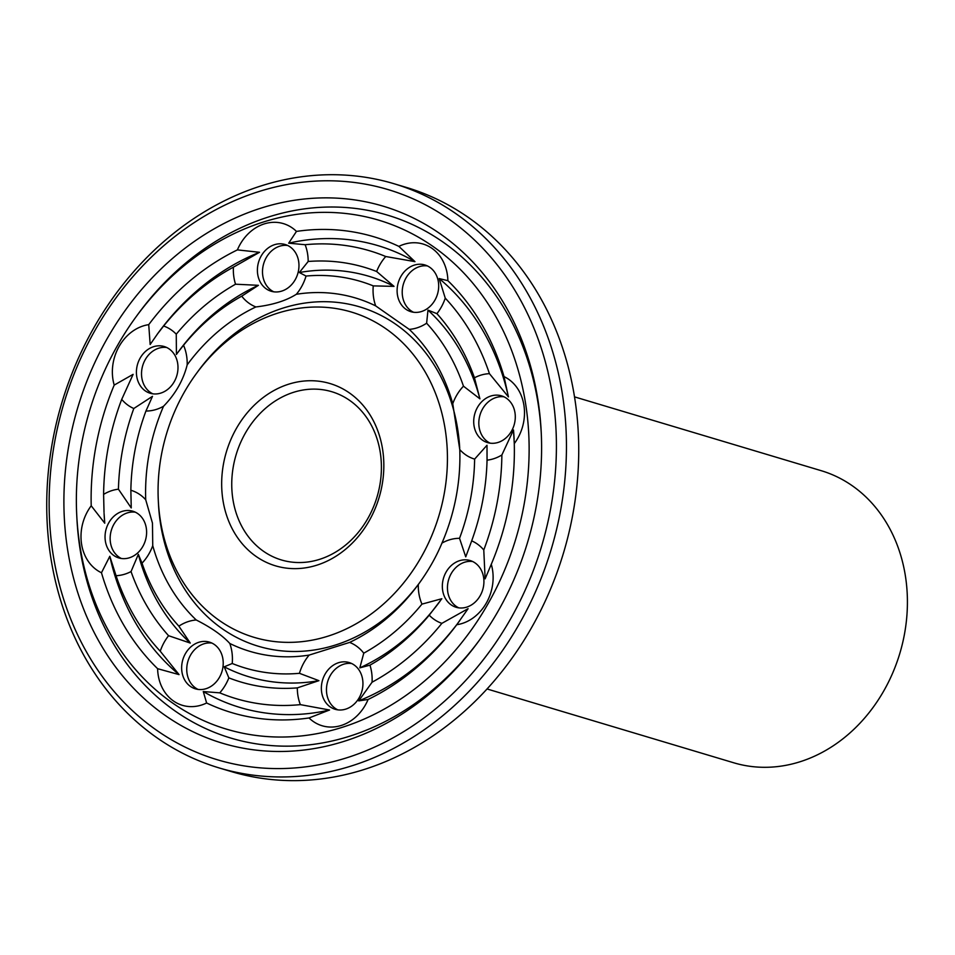 <?xml version="1.0" encoding="UTF-8"?>
<svg xmlns="http://www.w3.org/2000/svg" width="955" height="955" viewBox="0 0 955 955"><rect width="100%" height="100%" fill="white"/><g stroke="black" fill="none" stroke-linecap="round" stroke-linejoin="round"><path stroke-width="1.43" d="M487.074 688.973L733.774 762.794A152.454 127.719 -73.3 0 0 899.837 653.351A152.454 127.719 -73.3 0 0 821.193 470.684L574.48 396.862M135.312 512.178A24.388 20.437 -73.3 0 0 110.446 542.524A24.388 20.437 -73.3 0 0 121.44 558.52M211.915 643.073A24.388 20.437 -73.3 0 0 188.493 659.535A24.388 20.437 -73.3 0 0 195.572 687.97A24.388 20.437 -73.3 0 0 198.055 689.414M351.631 663.51A24.388 20.437 -73.3 0 0 327.672 681.584A24.388 20.437 -73.3 0 0 337.772 709.851M472.606 561.504A24.388 20.437 -73.3 0 0 448.659 579.578A24.388 20.437 -73.3 0 0 458.746 607.846M503.989 396.814A24.388 20.437 -73.3 0 0 480.031 414.888A24.388 20.437 -73.3 0 0 490.118 443.156M427.374 265.92A24.388 20.437 -73.3 0 0 403.428 283.993A24.388 20.437 -73.3 0 0 413.515 312.249M287.67 245.483A24.388 20.437 -73.3 0 0 279.731 246.187A24.388 20.437 -73.3 0 0 262.732 268.128A24.388 20.437 -73.3 0 0 273.799 291.824M166.683 347.489A24.388 20.437 -73.3 0 0 145.315 359.534A24.388 20.437 -73.3 0 0 152.824 393.83M105.348 540.996A24.388 20.437 -73.3 0 0 118.838 557.947A24.388 20.437 -73.3 0 0 145.399 540.435A24.388 20.437 -73.3 0 0 132.817 511.212A24.388 20.437 -73.3 0 0 105.348 540.996M190.463 686.442A24.388 20.437 -73.3 0 0 195.441 688.853A24.388 20.437 -73.3 0 0 222.014 671.341A24.388 20.437 -73.3 0 0 209.42 642.118A24.388 20.437 -73.3 0 0 183.981 656.527A24.388 20.437 -73.3 0 0 190.463 686.442M345.698 709.135A24.388 20.437 -73.3 0 0 362.864 685.63A24.388 20.437 -73.3 0 0 349.136 662.543A24.388 20.437 -73.3 0 0 322.575 680.055A24.388 20.437 -73.3 0 0 335.157 709.29A24.388 20.437 -73.3 0 0 345.698 709.135M480.126 595.801A24.388 20.437 -73.3 0 0 470.123 560.537A24.388 20.437 -73.3 0 0 443.55 578.05A24.388 20.437 -73.3 0 0 456.132 607.285A24.388 20.437 -73.3 0 0 480.126 595.801M514.984 412.811A24.388 20.437 -73.3 0 0 501.494 395.848A24.388 20.437 -73.3 0 0 474.921 413.36A24.388 20.437 -73.3 0 0 487.504 442.595A24.388 20.437 -73.3 0 0 514.984 412.811M429.869 267.364A24.388 20.437 -73.3 0 0 424.891 264.953A24.388 20.437 -73.3 0 0 398.319 282.465A24.388 20.437 -73.3 0 0 410.901 311.688A24.388 20.437 -73.3 0 0 436.351 297.28A24.388 20.437 -73.3 0 0 429.869 267.364M274.622 244.659A24.388 20.437 -73.3 0 0 257.468 268.176A24.388 20.437 -73.3 0 0 271.184 291.251A24.388 20.437 -73.3 0 0 297.757 273.739A24.388 20.437 -73.3 0 0 285.175 244.516A24.388 20.437 -73.3 0 0 274.622 244.659M140.206 358.006A24.388 20.437 -73.3 0 0 150.21 393.257A24.388 20.437 -73.3 0 0 176.782 375.745A24.388 20.437 -73.3 0 0 164.188 346.522A24.388 20.437 -73.3 0 0 140.206 358.006M91.214 505.78A43.906 36.779 -73.3 0 0 81.545 543.896A43.906 36.779 -73.3 0 0 101.469 572.749A248.324 208.023 -73.3 0 0 157.611 668.691A43.906 36.779 -73.3 0 0 173.464 700.982A43.906 36.779 -73.3 0 0 206.626 702.987A248.324 208.023 -73.3 0 0 309.026 717.957A43.906 36.779 -73.3 0 0 341.126 725.502A43.906 36.779 -73.3 0 0 368.093 699.478A248.324 208.023 -73.3 0 0 456.753 624.713A43.906 36.779 -73.3 0 0 486.298 603.094A43.906 36.779 -73.3 0 0 491.276 564.286A248.324 208.023 -73.3 0 0 514.279 443.586A43.906 36.779 -73.3 0 0 523.949 405.469A43.906 36.779 -73.3 0 0 504.025 376.604A248.324 208.023 -73.3 0 0 447.883 280.675A43.906 36.779 -73.3 0 0 432.018 248.384A43.906 36.779 -73.3 0 0 398.868 246.378A248.324 208.023 -73.3 0 0 296.468 231.408A43.906 36.779 -73.3 0 0 264.368 223.864A43.906 36.779 -73.3 0 0 237.401 249.888A248.324 208.023 -73.3 0 0 148.729 324.652A43.906 36.779 -73.3 0 0 119.196 346.271A43.906 36.779 -73.3 0 0 114.206 385.08A248.324 208.023 -73.3 0 0 91.214 505.78L104.752 523.209L104.071 513.312A241.006 201.887 -73.3 0 0 104.752 523.209M163.532 406.257A184.411 154.483 -73.3 0 0 145.721 499.775L152.466 523.125L152.74 545.651A184.411 154.483 -73.3 0 0 196.241 619.986C211.162 627.53 222.348 635.362 229.809 643.479A184.411 154.483 -73.3 0 0 309.145 655.082L349.614 642.417A184.411 154.483 -73.3 0 0 418.314 584.496C428.246 570.923 436.125 557.123 441.95 543.109A184.411 154.483 -73.3 0 0 459.773 449.59L452.754 403.702A184.411 154.483 -73.3 0 0 409.253 329.38L375.673 305.887A184.411 154.483 -73.3 0 0 296.337 294.283C286.082 300.741 272.605 304.967 255.88 306.949A184.411 154.483 -73.3 0 0 187.18 364.87C183.3 380.257 175.422 394.057 163.532 406.257A43.906 36.779 -73.3 0 1 145.948 411.032L152.502 396.325L133.807 408.501A216.367 181.247 -73.3 0 0 118.432 489.199A43.906 36.779 -73.3 0 0 103.606 494.392L104.023 512.358M118.432 489.199L131.241 507.941L130.859 490.261A43.906 36.779 -73.3 0 1 145.721 499.775M101.469 572.749L109.813 556.288L116.056 575.698A43.906 36.779 -73.3 0 0 131.038 571.568L138.344 554.342L142.02 563.175A43.906 36.779 -73.3 0 0 152.74 545.651M157.611 668.691L179.062 674.612L160.249 651.226A43.906 36.779 -73.3 0 1 168.581 635.708L190.26 643.061L178.872 626.146A43.906 36.779 -73.3 0 1 196.241 619.986M206.626 702.987L203.272 691.539L219.757 692.853A43.906 36.779 -73.3 0 0 228.854 677.871L224.222 666.817L232.232 663.486A43.906 36.779 -73.3 0 0 229.809 643.479M309.026 717.957L329.559 710.007L300.359 704.635A43.906 36.779 -73.3 0 1 297.315 687.887L318.91 680.664L299.44 673.311A43.906 36.779 -73.3 0 1 309.145 655.082M368.093 699.478L358.734 700.886L372.068 682.204A43.906 36.779 -73.3 0 0 369.955 665.158L359.832 667.855L363.76 653.184A43.906 36.779 -73.3 0 0 349.614 642.417M456.753 624.713L468.081 608.681L441.867 623.352A43.906 36.779 -73.3 0 1 429.225 615.175L441.819 598.725L421.955 604.121A43.906 36.779 -73.3 0 1 418.314 584.496L418.433 584.329M491.276 564.286L485.128 578.837L483.779 549.985A43.906 36.779 -73.3 0 0 471.686 540.864L465.742 556.861L459.534 538.322A43.906 36.779 -73.3 0 0 441.95 543.109M514.279 443.586L513.492 429.977L501.876 454.974A43.906 36.779 -73.3 0 1 487.05 460.167L487.002 445.245L474.635 459.104A43.906 36.779 -73.3 0 1 459.773 449.59M504.025 376.604L508.43 396.898L489.438 373.668A43.906 36.779 -73.3 0 0 474.456 377.798L479.911 398.832L463.473 386.178A43.906 36.779 -73.3 0 0 452.754 403.702M447.883 280.675L439.181 278.574L445.245 298.139A43.906 36.779 -73.3 0 1 436.913 313.658L427.983 310.124L426.622 323.22A43.906 36.779 -73.3 0 1 409.253 329.38M398.868 246.378L414.971 261.646L385.736 256.513A43.906 36.779 -73.3 0 0 376.64 271.495L394.021 286.369L373.25 285.879A43.906 36.779 -73.3 0 0 375.673 305.887M296.468 231.408L288.685 243.167L305.134 244.719A43.906 36.779 -73.3 0 1 308.179 261.479L299.345 272.521L306.042 276.055A43.906 36.779 -73.3 0 1 296.337 294.283M237.401 249.888L259.521 252.299L233.414 267.161A43.906 36.779 -73.3 0 0 235.539 284.208L258.411 285.318L241.734 296.169A43.906 36.779 -73.3 0 0 255.88 306.949M148.729 324.652L150.162 344.504L157.957 333.271A241.006 201.887 -73.3 0 1 259.521 252.299M235.539 284.208A216.367 181.247 -73.3 0 0 176.257 334.19A43.906 36.779 -73.3 0 0 163.627 326.013L157.133 334.381M176.257 334.19L176.424 354.448L178 352.276A209.05 175.123 -73.3 0 1 258.411 285.318M187.18 364.87A43.906 36.779 -73.3 0 0 183.539 345.244L177.678 352.717M114.206 385.08L133.115 374.348L121.715 399.381A43.906 36.779 -73.3 0 0 133.807 408.501M232.841 498.904A87.812 73.559 -73.3 0 0 281.403 559.952A87.812 73.559 -73.3 0 0 377.046 496.922A87.812 73.559 -73.3 0 0 331.743 391.705A87.812 73.559 -73.3 0 0 232.841 498.904M79.695 544.469A265.633 222.527 -73.3 0 0 388.864 706.449A265.633 222.527 -73.3 0 0 488.459 304.43A265.633 222.527 -73.3 0 0 136.123 316.714A265.633 222.527 -73.3 0 0 76.734 515.163A265.633 222.527 -73.3 0 0 79.695 544.469M121.715 399.381A233.677 195.763 -73.3 0 0 103.606 494.392M145.948 411.032A201.732 168.987 -73.3 0 0 130.859 490.261M158.303 500.551A169.775 142.223 -73.3 0 0 160.189 519.293A169.775 142.223 -73.3 0 0 357.791 622.815A169.775 142.223 -73.3 0 0 421.442 365.872A169.775 142.223 -73.3 0 0 196.253 373.727A169.775 142.223 -73.3 0 0 158.303 500.551L158.446 503.572A177.093 148.347 -73.3 0 0 160.428 523.113A177.093 148.347 -73.3 0 0 265.968 648.266A177.093 148.347 -73.3 0 0 419.364 583.051M459.713 448.17A177.093 148.347 -73.3 0 0 359.307 306.758A177.093 148.347 -73.3 0 0 198.043 371.28L196.253 373.727M142.02 563.175A201.732 168.987 -73.3 0 0 178.872 626.146M138.344 554.342A209.05 175.123 -73.3 0 0 190.26 643.061M131.038 571.568A216.367 181.247 -73.3 0 0 168.581 635.708M116.056 575.698A233.677 195.763 -73.3 0 0 160.249 651.226M109.813 556.288A241.006 201.887 -73.3 0 0 179.062 674.612M232.232 663.486A201.732 168.987 -73.3 0 0 299.44 673.311M224.222 666.817A209.05 175.123 -73.3 0 0 318.91 680.664M228.854 677.871A216.367 181.247 -73.3 0 0 297.315 687.887M219.757 692.853A233.677 195.763 -73.3 0 0 300.359 704.635M203.272 691.539A241.006 201.887 -73.3 0 0 329.559 710.007M363.76 653.184A201.732 168.987 -73.3 0 0 421.955 604.121M359.832 667.855A209.05 175.123 -73.3 0 0 440.136 601.065M369.955 665.158A216.367 181.247 -73.3 0 0 429.225 615.175M372.068 682.204A233.677 195.763 -73.3 0 0 441.867 623.352M358.734 700.886A241.006 201.887 -73.3 0 0 459.63 620.81M459.534 538.322A201.732 168.987 -73.3 0 0 474.635 459.104M471.686 540.864A216.367 181.247 -73.3 0 0 487.05 460.167M483.779 549.985A233.677 195.763 -73.3 0 0 501.876 454.974M514.124 438.894A241.006 201.887 -73.3 0 0 513.492 429.977M463.473 386.178A201.732 168.987 -73.3 0 0 426.622 323.22M479.911 398.832A209.05 175.123 -73.3 0 0 427.983 310.124M474.456 377.798A216.367 181.247 -73.3 0 0 436.913 313.658M489.438 373.668A233.677 195.763 -73.3 0 0 445.245 298.139M508.43 396.898A241.006 201.887 -73.3 0 0 439.181 278.574M373.25 285.879A201.732 168.987 -73.3 0 0 306.042 276.055M394.021 286.369A209.05 175.123 -73.3 0 0 299.345 272.521M376.64 271.495A216.367 181.247 -73.3 0 0 308.179 261.479M385.736 256.513A233.677 195.763 -73.3 0 0 305.134 244.719M414.971 261.646A241.006 201.887 -73.3 0 0 288.685 243.167M241.734 296.169A201.732 168.987 -73.3 0 0 183.539 345.244M233.414 267.161A233.677 195.763 -73.3 0 0 163.627 326.013M222.861 499.68A95.13 79.695 -73.3 0 0 354.687 540.625A95.13 79.695 -73.3 0 0 330.681 383.743A95.13 79.695 -73.3 0 0 222.861 499.68M76.734 515.163L76.889 518.183A272.951 228.663 -73.3 0 0 79.933 548.301A272.951 228.663 -73.3 0 0 242.892 741.259A272.951 228.663 -73.3 0 0 479.446 640.125M541.282 433.498A272.951 228.663 -73.3 0 0 386.751 214.911A272.951 228.663 -73.3 0 0 137.902 314.267L136.123 316.714M219.161 767.939L231.444 771.616A304.908 255.427 -73.3 0 0 563.569 552.73A304.908 255.427 -73.3 0 0 406.269 187.395L393.985 183.718A304.908 255.427 -73.3 0 0 50.543 555.941A304.908 255.427 -73.3 0 0 219.161 767.939A304.908 255.427 -73.3 0 0 551.286 549.053A304.908 255.427 -73.3 0 0 393.985 183.718M67.411 548.325A280.269 234.787 -73.3 0 0 235.384 746.595A280.269 234.787 -73.3 0 0 478.551 641.354A280.269 234.787 -73.3 0 0 541.21 431.97A280.269 234.787 -73.3 0 0 275.422 204.072A280.269 234.787 -73.3 0 0 67.411 548.325M52.859 552.873A297.59 249.303 -73.3 0 0 465.228 680.963A297.59 249.303 -73.3 0 0 390.141 190.212A297.59 249.303 -73.3 0 0 52.859 552.873"/></g></svg>
